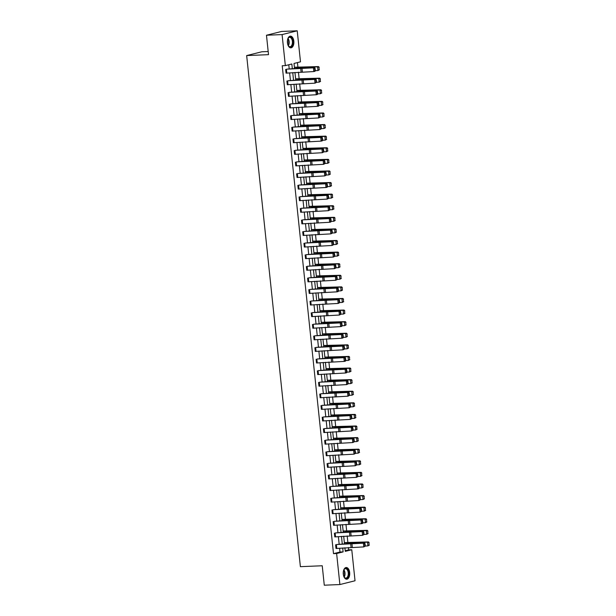 <?xml version="1.0" encoding="UTF-8"?>
<svg xmlns="http://www.w3.org/2000/svg" width="616" height="616" viewBox="0 0 616 616"><rect width="100%" height="100%" fill="white"/><g stroke="black" fill="none" stroke-linecap="round" stroke-linejoin="round"><path stroke-width="0.92" d="M343.289 574.166A5.852 3.242 -92.4 0 1 346.238 567.521A5.852 3.242 -92.4 0 1 349.672 572.572A5.852 3.242 -92.4 0 1 346.723 579.217A5.852 3.242 -92.4 0 1 343.289 574.166M287.441 42.781A5.852 3.242 -92.4 0 1 290.39 36.136A5.852 3.242 -92.4 0 1 293.824 41.187A5.852 3.242 -92.4 0 1 290.875 47.832A5.852 3.242 -92.4 0 1 287.441 42.781M268.183 51.521L261.808 51.782L246.662 55.571L300.385 566.666L322.237 565.765L324.278 585.2L339.886 584.553L336.629 553.522L343.112 551.905L342.704 547.986M246.662 55.571L268.514 54.67L266.474 35.235L281.62 31.447L297.228 30.8L300.493 61.831L294.001 63.448L294.54 68.561M345.214 550.727L348.648 549.865L348.402 547.539M347.871 542.496L347.185 535.943M346.654 530.9L345.969 524.355M345.437 519.303L344.744 512.758M344.221 507.715L343.528 501.162M342.997 496.119L342.311 489.566M341.78 484.523L341.095 477.978M340.563 472.934L339.87 466.381M339.347 461.338L338.654 454.785M338.122 449.742L337.437 443.197M336.906 438.153L336.221 431.6M335.689 426.557L334.996 420.004M334.473 414.961L333.78 408.416M333.248 403.365L332.563 396.82M332.032 391.776L331.346 385.223M330.815 380.18L330.122 373.627M329.599 368.584L328.906 362.039M328.374 356.995L327.689 350.442M327.158 345.399L326.472 338.846M325.941 333.803L325.248 327.258M324.724 322.214L324.031 315.661M323.5 310.618L322.815 304.065M322.284 299.022L321.598 292.477M321.067 287.433L320.374 280.881M319.85 275.837L319.157 269.284M318.626 264.241L317.941 257.696M317.409 252.645L316.724 246.1M316.193 241.056L315.5 234.504M314.976 229.46L314.283 222.907M313.752 217.864L313.067 211.319M312.535 206.275L311.85 199.723M311.319 194.679L310.626 188.126M310.102 183.083L309.409 176.538M308.878 171.494L308.192 164.942M307.661 159.898L306.976 153.346M306.445 148.302L305.752 141.757M305.22 136.714L304.535 130.161M304.004 125.117L303.318 118.565M302.787 113.521L302.102 106.968M301.57 101.925L300.877 95.38M300.346 90.336L299.661 83.784M299.13 78.74L298.444 72.188M297.913 67.144L297.436 62.593M348.648 549.865L351.767 549.734L355.032 580.765L339.886 584.553M266.474 35.235L282.082 34.588L297.228 30.8M335.42 532.925L362.17 531.593L351.851 531.693A5.629 0.531 -6 0 0 349.934 531.8L335.42 532.925M334.788 536.898L334.396 533.179L334.804 536.898L362.562 535.312L362.17 531.593L363.34 532.055L363.617 534.649L364.071 534.549L363.794 531.947L363.34 532.055M332.986 509.74L359.736 508.408L349.411 508.5A5.629 0.531 -6 0 0 347.493 508.608L332.986 509.74M331.97 509.994L332.363 513.706L331.962 509.994M330.546 486.548L357.295 485.223L346.97 485.316A5.629 0.531 -6 0 0 345.06 485.423L330.546 486.548M329.93 490.521L329.522 486.802L329.93 490.521L357.688 488.935L357.295 485.223L358.466 485.678L358.743 488.28L359.19 488.172L358.92 485.57L358.466 485.678M328.112 463.363L354.862 462.031L344.536 462.131A5.629 0.531 -6 0 0 342.619 462.239L328.112 463.363M327.473 467.336L327.088 463.617L327.489 467.336L355.247 465.75L354.862 462.031L356.033 462.485L356.302 465.088L356.756 464.988L356.479 462.385L356.033 462.485M325.671 440.171L352.421 438.846L342.096 438.938A5.629 0.531 -6 0 0 340.186 439.046L325.671 440.171M324.663 440.432L325.055 444.144L324.647 440.432M323.238 416.986L349.988 415.654L339.662 415.754A5.629 0.531 -6 0 0 337.745 415.862L323.238 416.986M322.615 420.959L322.214 417.24L322.615 420.959L350.373 419.373L349.988 415.654L351.159 416.116L351.428 418.711L351.882 418.611L351.605 416.008L351.159 416.116M320.797 393.801L347.547 392.469L337.221 392.561A5.629 0.531 -6 0 0 335.312 392.669L320.797 393.801M320.166 397.767L319.773 394.055L320.181 397.767L347.94 396.188L347.547 392.469L348.718 392.923L348.995 395.526L349.441 395.426L349.172 392.823L348.718 392.923M318.364 370.609L345.114 369.284L334.788 369.377A5.629 0.531 -6 0 0 332.871 369.485L318.364 370.609M317.725 374.582L317.34 370.863L317.74 374.582L345.499 372.996L345.114 369.284L346.284 369.739L346.554 372.341L347.008 372.233L346.731 369.631L346.284 369.739M315.923 347.424L342.673 346.092L332.347 346.192A5.629 0.531 -6 0 0 330.438 346.3L315.923 347.424M314.915 347.678L315.3 351.397L314.899 347.678M313.49 324.232L340.24 322.907L329.914 323A5.629 0.531 -6 0 0 327.997 323.107L313.49 324.232M312.851 328.205L312.466 324.493L312.866 328.205L340.625 326.619L340.24 322.907L341.41 323.361L341.68 325.964L342.134 325.856L341.857 323.261L341.41 323.361M311.049 301.047L337.799 299.715L327.473 299.815A5.629 0.531 -6 0 0 325.564 299.923L311.049 301.047M310.418 305.02L310.025 301.301L310.425 305.02L338.192 303.434L337.799 299.715L338.969 300.177L339.247 302.772L339.693 302.672L339.424 300.069L338.969 300.177M308.616 277.862L335.366 276.53L325.04 276.623A5.629 0.531 -6 0 0 323.123 276.738L308.616 277.862M307.6 278.116L307.977 281.835L307.592 278.116M306.175 254.67L332.925 253.345L322.599 253.438A5.629 0.531 -6 0 0 320.69 253.546L306.175 254.67M305.166 254.924L305.551 258.643L305.151 254.932M303.734 231.485L330.492 230.153L320.166 230.253A5.629 0.531 -6 0 0 318.249 230.361L303.734 231.485M303.103 235.458L302.718 231.739L303.118 235.458L330.877 233.872L330.492 230.153L331.662 230.607L331.932 233.21L332.386 233.11L332.109 230.507L331.662 230.607M301.301 208.293L328.051 206.968L317.725 207.061A5.629 0.531 -6 0 0 315.815 207.169L301.301 208.293M300.292 208.555L300.677 212.266L300.277 208.555M298.86 185.108L325.618 183.784L315.292 183.876A5.629 0.531 -6 0 0 313.375 183.984L298.86 185.108M298.244 189.081L297.844 185.362L298.244 189.081L326.003 187.495L325.618 183.784L326.78 184.238L327.058 186.841L327.512 186.733L327.235 184.13L326.78 184.238M296.427 161.923L323.177 160.591L312.851 160.684A5.629 0.531 -6 0 0 310.941 160.799L296.427 161.923M295.796 165.897L295.403 162.177L295.803 165.889L323.569 164.31L323.177 160.591L324.347 161.046L324.617 163.648L325.071 163.548L324.801 160.945L324.347 161.046M293.986 138.731L320.744 137.406L310.418 137.499A5.629 0.531 -6 0 0 308.5 137.607L293.986 138.731M293.355 142.704L292.97 138.993L293.37 142.704L321.129 141.118L320.744 137.406L321.906 137.861L322.183 140.463L322.638 140.356L322.361 137.753L321.906 137.861M291.553 115.546L318.303 114.214L307.977 114.314A5.629 0.531 -6 0 0 306.067 114.422L291.553 115.546M290.544 115.8L290.929 119.519L290.529 115.8M289.112 92.362L315.869 91.029L305.544 91.122A5.629 0.531 -6 0 0 303.626 91.23L289.112 92.362M288.481 96.327L288.096 92.616L288.496 96.327L316.254 94.749L315.869 91.029L317.032 91.484L317.309 94.086L317.764 93.978L317.486 91.384L317.032 91.484M286.679 69.169L313.429 67.845L303.103 67.937A5.629 0.531 -6 0 0 301.193 68.045L286.679 69.169M286.047 73.142L285.655 69.423L286.055 73.142L313.821 71.556L313.429 67.845L314.599 68.299L314.868 70.902L315.323 70.794L315.053 68.191L314.599 68.299M292.33 68.738L291.83 63.995L285.347 65.619L282.22 65.75L333.502 553.653L339.994 552.028L339.593 548.225M339.185 544.321L338.369 536.628M337.961 532.732L337.152 525.04M336.744 521.136L335.936 513.444M335.528 509.54L334.719 501.848M334.311 497.951L333.495 490.251M333.087 486.355L332.278 478.663M331.87 474.759L331.062 467.067M330.653 463.17L329.845 455.47M329.429 451.574L328.621 443.882M328.213 439.978L327.404 432.286M326.996 428.39L326.187 420.69M325.779 416.793L324.971 409.101M324.555 405.197L323.747 397.505M323.338 393.601L322.53 385.909M322.122 382.012L321.313 374.32M320.905 370.416L320.097 362.724M319.681 358.82L318.872 351.128M318.464 347.231L317.656 339.531M317.248 335.635L316.439 327.943M316.031 324.039L315.223 316.347M314.807 312.451L313.998 304.751M313.59 300.854L312.782 293.162M312.374 289.258L311.565 281.566M311.157 277.67L310.349 269.97M309.933 266.074L309.124 258.381M308.716 254.477L307.908 246.785M307.5 242.881L306.691 235.189M306.283 231.293L305.474 223.593M305.059 219.696L304.25 212.004M303.842 208.1L303.034 200.408M302.625 196.512L301.817 188.812M301.409 184.916L300.6 177.223M300.185 173.319L299.376 165.627M298.968 161.731L298.159 154.031M297.751 150.135L296.943 142.442M296.535 138.538L295.726 130.846M295.31 126.942L294.502 119.25M294.094 115.354L293.285 107.661M292.877 103.758L292.069 96.065M291.661 92.161L290.852 84.469M290.436 80.573L289.628 72.873M289.22 68.977L288.773 64.757M287.895 80.765L314.645 79.433L304.327 79.533A5.629 0.531 -6 0 0 302.41 79.641L287.895 80.765M286.887 81.019L287.279 84.739L286.871 81.019M290.336 103.95L317.086 102.626L306.76 102.718A5.629 0.531 -6 0 0 304.843 102.826L290.336 103.95M289.705 107.923L289.312 104.204L289.713 107.923L317.479 106.337L317.086 102.626L318.256 103.08L318.526 105.683L318.98 105.575L318.711 102.972L318.256 103.08M292.769 127.142L319.519 125.81L309.201 125.903A5.629 0.531 -6 0 0 307.284 126.011L292.769 127.142M292.138 131.108L291.745 127.396L292.153 131.108L319.912 129.529L319.519 125.81L320.69 126.265L320.967 128.867L321.421 128.767L321.144 126.165L320.69 126.265M295.21 150.327L321.96 148.995L311.634 149.095A5.629 0.531 -6 0 0 309.717 149.203L295.21 150.327M294.587 154.3L294.186 150.581L294.587 154.3L322.353 152.714L321.96 148.995L323.13 149.457L323.4 152.052L323.854 151.952L323.585 149.349L323.13 149.457M297.644 173.512L324.393 172.187L314.075 172.28A5.629 0.531 -6 0 0 312.158 172.388L297.644 173.512M296.635 173.774L297.028 177.485L296.619 173.774M300.084 196.704L326.834 195.372L316.509 195.472A5.629 0.531 -6 0 0 314.591 195.58L300.084 196.704M299.453 200.677L299.06 196.958L299.461 200.677L327.227 199.091L326.834 195.372L328.005 195.826L328.274 198.429L328.728 198.329L328.459 195.726L328.005 195.826M302.518 219.889L329.267 218.565L318.949 218.657A5.629 0.531 -6 0 0 317.032 218.765L302.518 219.889M301.902 223.862L301.494 220.143L301.902 223.862L329.66 222.276L329.267 218.565L330.438 219.019L330.715 221.621L331.169 221.514L330.892 218.911L330.438 219.019M304.959 243.081L331.708 241.749L321.383 241.842A5.629 0.531 -6 0 0 319.465 241.949L304.959 243.081M303.942 243.335L304.335 247.047L303.934 243.335M307.392 266.266L334.142 264.934L323.824 265.034A5.629 0.531 -6 0 0 321.906 265.142L307.392 266.266M306.76 270.239L306.368 266.52L306.776 270.239L334.534 268.653L334.142 264.934L335.312 265.396L335.589 267.991L336.043 267.891L335.766 265.288L335.312 265.396M309.833 289.451L336.582 288.126L326.257 288.219A5.629 0.531 -6 0 0 324.339 288.327L309.833 289.451M309.201 293.424L308.809 289.713L309.209 293.424L336.975 291.838L336.582 288.126L337.753 288.581L338.022 291.183L338.477 291.075L338.207 288.473L337.753 288.581M312.266 312.643L339.016 311.311L328.698 311.411A5.629 0.531 -6 0 0 326.78 311.519L312.266 312.643M311.257 312.897L311.65 316.616L311.242 312.897M314.707 335.828L341.457 334.503L331.131 334.596A5.629 0.531 -6 0 0 329.221 334.704L314.707 335.828M314.075 339.801L313.683 336.082L314.083 339.801L341.849 338.215L341.457 334.503L342.627 334.958L342.896 337.56L343.351 337.452L343.081 334.85L342.627 334.958M317.14 359.02L343.89 357.688L333.572 357.781A5.629 0.531 -6 0 0 331.654 357.888L317.14 359.02M316.509 362.986L316.116 359.274L316.524 362.986L344.282 361.407L343.89 357.688L345.06 358.142L345.337 360.745L345.792 360.637L345.514 358.042L345.06 358.142M319.581 382.205L346.331 380.873L336.005 380.973A5.629 0.531 -6 0 0 334.095 381.081L319.581 382.205M318.572 382.459L318.957 386.178L318.557 382.459M322.014 405.39L348.764 404.065L338.446 404.158A5.629 0.531 -6 0 0 336.529 404.265L322.014 405.39M321.005 405.644L321.398 409.363L320.99 405.651M324.455 428.582L351.205 427.25L340.879 427.342A5.629 0.531 -6 0 0 338.969 427.458L324.455 428.582M323.824 432.555L323.431 428.836L323.831 432.548L351.597 430.969L351.205 427.25L352.375 427.704L352.645 430.307L353.099 430.207L352.829 427.604L352.375 427.704M326.888 451.767L353.638 450.442L343.32 450.535A5.629 0.531 -6 0 0 341.403 450.642L326.888 451.767M326.272 455.74L325.864 452.021L326.272 455.74L354.031 454.154L353.638 450.442L354.808 450.897L355.085 453.492L355.54 453.391L355.263 450.789L354.808 450.897M329.329 474.951L356.079 473.627L345.753 473.719A5.629 0.531 -6 0 0 343.844 473.827L329.329 474.951M328.32 475.213L328.705 478.925L328.305 475.213M331.762 498.144L358.512 496.812L348.194 496.912A5.629 0.531 -6 0 0 346.277 497.02L331.762 498.144M331.131 502.117L330.738 498.398L331.146 502.117L358.905 500.531L358.512 496.812L359.682 497.266L359.96 499.869L360.414 499.768L360.137 497.166L359.682 497.266M334.203 521.328L360.953 520.004L350.627 520.096A5.629 0.531 -6 0 0 348.718 520.204L334.203 521.328M333.572 525.302L333.179 521.59L333.579 525.302L361.346 523.716L360.953 520.004L362.123 520.458L362.393 523.061L362.847 522.953L362.578 520.351L362.123 520.458M336.636 544.521L363.386 543.189L353.068 543.281A5.629 0.531 -6 0 0 351.151 543.397L336.636 544.521M335.628 544.775L336.005 548.494L335.612 544.775M333.502 553.653L336.629 553.522M285.347 65.619L282.082 34.588M344.906 547.809L345.283 551.358L351.767 549.734M294.949 72.465L295.757 80.157M296.165 84.053L296.974 91.753M297.389 95.649L298.198 103.342M298.606 107.246L299.415 114.938M299.823 118.834L300.631 126.534M301.039 130.43L301.848 138.123M302.264 142.026L303.072 149.719M303.48 153.623L304.289 161.315M304.697 165.211L305.505 172.904M305.913 176.807L306.722 184.5M307.138 188.404L307.946 196.096M308.354 199.992L309.163 207.692M309.571 211.588L310.379 219.281M310.787 223.185L311.596 230.877M312.012 234.773L312.82 242.473M313.228 246.369L314.037 254.061M314.445 257.965L315.253 265.658M315.661 269.562L316.47 277.254M316.886 281.15L317.694 288.842M318.102 292.746L318.911 300.439M319.319 304.343L320.127 312.035M320.536 315.931L321.344 323.631M321.76 327.527L322.568 335.22M322.976 339.123L323.785 346.816M324.193 350.712L325.002 358.412M325.41 362.308L326.218 370M326.634 373.904L327.442 381.597M327.851 385.493L328.659 393.193M329.067 397.089L329.876 404.781M330.284 408.685L331.092 416.377M331.508 420.281L332.317 427.974M332.725 431.87L333.533 439.562M333.941 443.466L334.75 451.158M335.158 455.062L335.966 462.755M336.382 466.651L337.191 474.351M337.599 478.247L338.407 485.939M338.815 489.843L339.624 497.536M340.032 501.432L340.84 509.132M341.256 513.028L342.065 520.72M342.473 524.624L343.281 532.316M343.69 536.22L344.498 543.913M342.288 544.082L341.48 536.39M341.072 532.486L340.263 524.793M339.855 520.897L339.046 513.197M338.638 509.301L337.83 501.609M337.414 497.705L336.606 490.013M336.197 486.116L335.389 478.416M334.981 474.52L334.172 466.828M333.764 462.924L332.956 455.232M332.54 451.328L331.731 443.635M331.323 439.739L330.515 432.047M330.107 428.143L329.298 420.451M328.89 416.547L328.082 408.855M327.666 404.958L326.857 397.258M326.449 393.362L325.641 385.67M325.233 381.766L324.424 374.074M324.016 370.178L323.207 362.478M322.792 358.581L321.983 350.889M321.575 346.985L320.767 339.293M320.358 335.397L319.55 327.697M319.142 323.8L318.333 316.108M317.918 312.204L317.109 304.512M316.701 300.608L315.892 292.916M315.484 289.02L314.676 281.327M314.268 277.423L313.459 269.731M313.043 265.827L312.235 258.135M311.827 254.239L311.018 246.539M310.61 242.642L309.802 234.95M309.394 231.046L308.585 223.354M308.169 219.458L307.361 211.758M306.953 207.862L306.144 200.169M305.736 196.265L304.928 188.573M304.52 184.677L303.703 176.977M303.295 173.081L302.487 165.388M302.079 161.484L301.27 153.792M300.862 149.888L300.054 142.196M299.645 138.3L298.829 130.607M298.421 126.704L297.613 119.011M297.205 115.107L296.396 107.415M295.988 103.519L295.18 95.819M294.764 91.923L293.955 84.23M293.547 80.326L292.739 72.634M344.359 542.588L368.43 541.926L369.061 542.519L368.976 545.222L369.061 542.519M343.143 530.992L367.213 530.337L367.844 530.923L367.752 533.625L367.844 530.923M341.926 519.396L365.989 518.741L366.628 519.327L366.535 522.029L366.628 519.327M340.702 507.807L364.772 507.145L365.411 507.738L365.319 510.441L365.411 507.738M339.485 496.211L363.555 495.557L364.187 496.142L364.102 498.845L364.187 496.142M338.269 484.615L362.339 483.96L362.97 484.546L362.878 487.248L362.97 484.546M337.052 473.026L361.115 472.364L361.754 472.957L361.661 475.66L361.754 472.957M335.828 461.43L359.898 460.768L360.537 461.361L360.445 464.064L360.537 461.361M334.611 449.834L358.681 449.18L359.313 449.765L359.228 452.467L359.313 449.765M333.395 438.245L357.465 437.583L358.096 438.176L358.004 440.871L358.096 438.176M332.178 426.649L356.24 425.987L356.88 426.58L356.787 429.283L356.88 426.58M330.954 415.053L355.024 414.399L355.663 414.984L355.571 417.687L355.663 414.984M329.737 403.457L353.807 402.802L354.439 403.395L354.354 406.09L354.439 403.395M328.52 391.868L352.591 391.206L353.222 391.799L353.13 394.502L353.222 391.799M327.304 380.272L351.366 379.618L352.005 380.203L351.913 382.906L352.005 380.203M326.08 368.676L350.15 368.022L350.789 368.607L350.697 371.309L350.789 368.607M324.863 357.088L348.933 356.425L349.565 357.018L349.48 359.721L349.565 357.018M323.646 345.491L347.717 344.837L348.348 345.422L348.256 348.125L348.348 345.422M322.43 333.895L346.492 333.241L347.131 333.826L347.039 336.529L347.131 333.826M321.205 322.307L345.276 321.644L345.915 322.237L345.822 324.94L345.915 322.237M319.989 310.71L344.059 310.048L344.69 310.641L344.606 313.344L344.69 310.641M318.772 299.114L342.843 298.46L343.474 299.045L343.382 301.748L343.474 299.045M317.556 287.518L341.618 286.863L342.257 287.456L342.165 290.151L342.257 287.456M316.331 275.93L340.402 275.267L341.033 275.86L340.948 278.563L341.033 275.86M315.115 264.333L339.185 263.679L339.816 264.264L339.732 266.967L339.816 264.264M313.898 252.737L337.968 252.083L338.6 252.675L338.507 255.37L338.6 252.675M312.682 241.149L336.744 240.486L337.383 241.079L337.291 243.782L337.383 241.079M311.457 229.552L335.528 228.898L336.159 229.483L336.074 232.186L336.159 229.483M310.241 217.956L334.311 217.302L334.942 217.887L334.858 220.59L334.942 217.887M309.024 206.368L333.094 205.706L333.726 206.298L333.633 209.001L333.726 206.298M307.808 194.772L331.87 194.109L332.509 194.702L332.417 197.405L332.509 194.702M306.583 183.175L330.653 182.521L331.285 183.106L331.2 185.809L331.285 183.106M305.367 171.587L329.437 170.925L330.068 171.518L329.983 174.213L330.068 171.518M304.15 159.991L328.22 159.328L328.852 159.921L328.759 162.624L328.852 159.921M302.926 148.394L326.996 147.74L327.635 148.325L327.543 151.028L327.635 148.325M301.709 136.798L325.779 136.144L326.411 136.737L326.326 139.432L326.411 136.737M300.493 125.21L324.563 124.547L325.194 125.14L325.109 127.843L325.194 125.14M299.276 113.614L323.346 112.959L323.978 113.544L323.885 116.247L323.978 113.544M298.052 102.017L322.122 101.363L322.761 101.948L322.668 104.651L322.761 101.948M296.835 90.429L320.905 89.767L321.537 90.359L321.452 93.062L321.537 90.359M295.618 78.833L319.689 78.178L320.32 78.763L320.228 81.466L320.32 78.763M294.402 67.236L318.472 66.582L319.103 67.167L319.011 69.87L319.103 67.167M339.994 552.028L343.112 551.905M315.323 70.794L314.953 71.294L313.821 71.556L314.868 70.902M315.053 68.191L314.56 67.583M319.373 69.77L317.948 70.547L315.315 70.678M319.011 69.87L317.948 70.547L317.563 66.828L304.966 67.475A5.629 0.531 174 0 1 303.326 67.514L294.417 67.383M318.741 67.267L317.563 66.828L318.472 66.582M316.547 82.39L315.038 83.152L314.645 79.433L315.815 79.888L316.093 82.49L316.547 82.39L316.27 79.787L315.815 79.888M287.279 84.739L315.038 83.152L316.093 82.49M316.27 79.787L315.777 79.179M317.764 93.978L317.386 94.487L316.254 94.749L317.309 94.086M317.486 91.384L317.001 90.768M320.597 81.366L319.173 82.144L316.532 82.275M320.228 81.466L319.173 82.144L318.78 78.424L306.183 79.064A5.629 0.531 174 0 1 304.55 79.102L295.634 78.971M319.958 78.863L318.78 78.424L319.689 78.178M321.814 92.962L320.389 93.732L317.748 93.871M321.452 93.062L320.389 93.732L319.997 90.021L307.399 90.66A5.629 0.531 174 0 1 305.767 90.698L296.85 90.567M321.175 90.46L319.997 90.021L320.905 89.767M287.634 39.455A5.067 2.81 -92.4 0 1 288.111 38.307A5.067 2.81 -92.4 0 1 288.296 38.007A5.067 2.81 -92.4 0 1 292.261 38.9A5.067 2.81 -92.4 0 1 291.969 46.008A5.067 2.81 -92.4 0 1 288.419 45.861A5.067 2.81 -92.4 0 1 287.849 44.752M288.327 45.715A4.689 2.603 87.6 0 0 290.013 46.708A4.689 2.603 87.6 0 0 291.522 45.723A4.689 2.603 87.6 0 0 292.223 40.448A4.689 2.603 87.6 0 0 289.628 37.33A4.689 2.603 87.6 0 0 288.119 38.315A4.689 2.603 87.6 0 0 288.026 38.454M287.418 40.818A3.696 2.048 -92.4 0 1 287.526 43.413M290.49 47.809A5.821 3.226 87.6 0 0 292.246 46.593A5.821 3.226 87.6 0 0 293.139 40.155A5.821 3.226 87.6 0 0 290.005 36.19M343.89 569.815A4.689 2.603 -92.4 0 1 344.198 577.123A4.689 2.603 87.6 0 0 345.869 578.093A4.689 2.603 87.6 0 0 347.37 577.107A4.689 2.603 87.6 0 0 348.079 571.833A4.689 2.603 87.6 0 0 345.476 568.714A4.689 2.603 87.6 0 0 343.967 569.7A5.067 2.81 -92.4 0 1 344.144 569.392A5.067 2.81 -92.4 0 1 348.109 570.285A5.067 2.81 -92.4 0 1 347.824 577.392A5.067 2.81 -92.4 0 1 344.275 577.246A5.067 2.81 -92.4 0 1 343.705 576.137M343.266 572.202A3.696 2.048 -92.4 0 1 343.374 574.797M346.338 579.194A5.821 3.226 87.6 0 0 348.094 577.985A5.821 3.226 87.6 0 0 348.987 571.54A5.821 3.226 87.6 0 0 345.861 567.575M343.482 570.84A5.067 2.81 -92.4 0 1 343.959 569.692A4.689 2.603 87.6 0 0 343.882 569.838M318.98 105.575L318.611 106.075L317.479 106.337L318.526 105.683M318.711 102.972L318.218 102.364M323.03 104.551L321.606 105.328L318.973 105.459M322.668 104.651L321.606 105.328L321.213 101.609L308.616 102.256A5.629 0.531 174 0 1 306.984 102.294L298.067 102.164M322.391 102.048L321.213 101.609L322.122 101.363M320.197 117.171L318.695 117.933L318.303 114.214L319.473 114.676L319.743 117.271L320.197 117.171L319.927 114.568L319.473 114.676M290.929 119.519L318.695 117.933L319.743 117.271M319.927 114.568L319.435 113.96M324.247 116.147L322.822 116.924L320.189 117.055M323.885 116.247L322.822 116.924L322.438 113.205L309.84 113.844A5.629 0.531 174 0 1 308.2 113.883L299.291 113.752M323.616 113.644L322.438 113.205L323.346 112.959M321.421 128.767L319.912 129.529L320.967 128.867M321.144 126.165L320.651 125.549M325.471 127.743L324.047 128.513L321.406 128.652M325.109 127.843L324.047 128.513L323.654 124.802L311.057 125.441A5.629 0.531 174 0 1 309.425 125.479L300.508 125.348M324.832 125.241L323.654 124.802L324.563 124.547M322.638 140.356L322.26 140.864L321.129 141.118L322.183 140.463M322.361 137.753L321.875 137.145M326.688 139.332L325.263 140.109L322.622 140.248M326.326 139.432L325.263 140.109L324.871 136.398L312.274 137.037A5.629 0.531 174 0 1 310.641 137.075L301.725 136.945M326.049 136.837L324.871 136.398L325.779 136.144M323.854 151.952L322.353 152.714L323.4 152.052M323.585 149.349L323.092 148.741M327.905 150.928L326.48 151.705L323.847 151.836M327.543 151.028L326.48 151.705L326.087 147.986L313.49 148.625A5.629 0.531 174 0 1 311.858 148.664L302.941 148.541M327.273 148.425L326.087 147.986L326.996 147.74M325.071 163.548L323.569 164.31L324.617 163.648M324.801 160.945L324.309 160.329M329.121 162.524L327.697 163.302L325.063 163.433M328.759 162.624L327.697 163.302L327.312 159.583L314.714 160.222A5.629 0.531 174 0 1 313.074 160.26L304.165 160.129M328.49 160.021L327.312 159.583L328.22 159.328M326.295 175.136L324.786 175.899L324.393 172.187L325.564 172.642L325.841 175.244L326.295 175.136L326.018 172.534L325.564 172.642M297.028 177.485L324.786 175.899L325.841 175.244M326.018 172.534L325.525 171.926M327.512 186.733L327.135 187.233L326.003 187.495L327.058 186.841M327.235 184.13L326.75 183.522M328.728 198.329L327.227 199.091L328.274 198.429M328.459 195.726L327.966 195.11M329.945 209.917L328.444 210.687L328.051 206.968L329.221 207.423L329.498 210.025L329.945 209.917L329.675 207.322L329.221 207.423M300.677 212.266L328.444 210.687L329.498 210.025M329.675 207.322L329.183 206.707M331.169 221.514L330.792 222.014L329.66 222.276L330.715 221.621M330.892 218.911L330.407 218.303M332.386 233.11L330.877 233.872L331.932 233.21M332.109 230.507L331.624 229.899M333.603 244.698L332.101 245.468L331.708 241.749L332.879 242.204L333.148 244.806L333.603 244.698L333.333 242.103L332.879 242.204M304.335 247.047L332.101 245.468L333.148 244.806M333.333 242.103L332.84 241.487M334.819 256.295L333.318 257.057L332.925 253.345L334.095 253.8L334.373 256.402L334.819 256.295L334.55 253.692L334.095 253.8M305.551 258.643L333.318 257.057L334.373 256.402M334.55 253.692L334.057 253.084M336.043 267.891L334.534 268.653L335.589 267.991M335.766 265.288L335.281 264.68M337.26 279.487L335.751 280.249L335.366 276.53L336.536 276.984L336.806 279.587L337.26 279.487L336.983 276.884L336.536 276.984M307.992 281.828L335.751 280.249L336.806 279.587M336.983 276.884L336.498 276.268M330.345 174.112L328.921 174.89L326.28 175.029M329.983 174.213L328.921 174.89L328.528 171.179L315.931 171.818A5.629 0.531 174 0 1 314.299 171.856L305.382 171.725M329.706 171.618L328.528 171.179L329.437 170.925M331.562 185.709L330.137 186.486L327.496 186.617M331.2 185.809L330.137 186.486L329.745 182.767L317.148 183.414A5.629 0.531 174 0 1 315.515 183.445L306.599 183.322M330.923 183.206L329.745 182.767L330.653 182.521M332.779 197.305L331.354 198.083L328.721 198.213M332.417 197.405L331.354 198.083L330.961 194.363L318.364 195.002A5.629 0.531 174 0 1 316.732 195.041L307.815 194.91M332.147 194.802L330.961 194.363L331.87 194.109M333.995 208.901L332.571 209.671L329.937 209.81M333.633 209.001L332.571 209.671L332.186 205.96L319.589 206.599A5.629 0.531 174 0 1 317.948 206.637L309.04 206.506M333.364 206.399L332.186 205.96L333.094 205.706M335.22 220.49L333.795 221.267L331.154 221.398M334.858 220.59L333.795 221.267L333.402 217.548L320.805 218.195A5.629 0.531 174 0 1 319.173 218.233L310.256 218.102M334.58 217.987L333.402 217.548L334.311 217.302M336.436 232.086L335.012 232.863L332.37 232.994M336.074 232.186L335.012 232.863L334.619 229.144L322.022 229.783A5.629 0.531 174 0 1 320.389 229.822L311.473 229.691M335.797 229.583L334.619 229.144L335.528 228.898M337.653 243.682L336.228 244.452L333.595 244.59M337.291 243.782L336.228 244.452L335.835 240.74L323.238 241.38A5.629 0.531 174 0 1 321.606 241.418L312.689 241.287M337.021 241.179L335.835 240.74L336.744 240.486M338.869 255.27L337.445 256.048L334.811 256.187M338.507 255.37L337.445 256.048L337.06 252.337L324.463 252.976A5.629 0.531 174 0 1 322.822 253.014L313.914 252.883M338.238 252.776L337.06 252.337L337.968 252.083M340.094 266.867L338.669 267.644L336.028 267.775M339.732 266.967L338.669 267.644L338.276 263.925L325.679 264.564A5.629 0.531 174 0 1 324.047 264.603L315.13 264.48M339.455 264.364L338.276 263.925L339.185 263.679M341.31 278.463L339.886 279.233L337.245 279.371M340.948 278.563L339.886 279.233L339.493 275.521L326.896 276.161A5.629 0.531 174 0 1 325.263 276.199L316.347 276.068M340.671 275.96L339.493 275.521L340.402 275.267M338.477 291.075L338.107 291.584L336.975 291.838L338.022 291.183M338.207 288.473L337.714 287.865M342.527 290.051L341.102 290.829L338.469 290.968M342.165 290.151L341.102 290.829L340.71 287.118L328.112 287.757A5.629 0.531 174 0 1 326.48 287.795L317.563 287.664M341.895 287.556L340.71 287.118L341.618 286.863M339.693 302.672L338.192 303.434L339.247 302.772M339.424 300.069L338.931 299.461M343.743 301.647L342.319 302.425L339.685 302.556M343.382 301.748L342.319 302.425L341.934 298.706L329.337 299.345A5.629 0.531 174 0 1 327.697 299.384L318.788 299.26M343.112 299.145L341.934 298.706L342.843 298.46M340.918 314.268L339.408 315.03L339.016 311.311L340.186 311.765L340.463 314.368L340.918 314.268L340.64 311.665L340.186 311.765M311.65 316.616L339.408 315.03L340.463 314.368M340.64 311.665L340.155 311.049M344.968 313.244L343.543 314.021L340.902 314.152M344.606 313.344L343.543 314.021L343.15 310.302L330.553 310.941A5.629 0.531 174 0 1 328.921 310.98L320.004 310.849M344.329 310.741L343.15 310.302L344.059 310.048M342.134 325.856L341.764 326.365L340.625 326.619L341.68 325.964M341.857 323.261L341.372 322.645M346.184 324.832L344.76 325.61L342.119 325.749M345.822 324.94L344.76 325.61L344.367 321.899L331.77 322.538A5.629 0.531 174 0 1 330.137 322.576L321.221 322.445M345.545 322.337L344.367 321.899L345.276 321.644M343.351 337.452L342.981 337.953L341.849 338.215L342.896 337.56M343.081 334.85L342.588 334.242M347.401 336.428L345.976 337.206L343.343 337.337M347.039 336.529L345.976 337.206L345.584 333.487L332.986 334.134A5.629 0.531 174 0 1 331.354 334.172L322.438 334.041M346.77 333.926L345.584 333.487L346.492 333.241M344.567 349.049L343.066 349.811L342.673 346.092L343.844 346.546L344.121 349.149L344.567 349.049L344.298 346.446L343.844 346.546M315.3 351.397L343.066 349.811L344.121 349.149M344.298 346.446L343.805 345.83M348.625 348.025L347.193 348.802L344.56 348.933M348.256 348.125L347.193 348.802L346.808 345.083L334.211 345.722A5.629 0.531 174 0 1 332.571 345.761L323.662 345.63M347.986 345.522L346.808 345.083L347.717 344.837M345.792 360.637L345.414 361.145L344.282 361.407L345.337 360.745M345.514 358.042L345.029 357.426M349.842 359.621L348.417 360.391L345.776 360.529M349.48 359.721L348.417 360.391L348.025 356.679L335.427 357.319A5.629 0.531 174 0 1 333.795 357.357L324.878 357.226M349.203 357.118L348.025 356.679L348.933 356.425M347.008 372.233L346.639 372.734L345.499 372.996L346.554 372.341M346.731 369.631L346.246 369.023M348.225 383.83L346.723 384.592L346.331 380.873L347.501 381.335L347.77 383.93L348.225 383.83L347.955 381.227L347.501 381.335M318.957 386.178L346.723 384.592L347.77 383.93M347.955 381.227L347.463 380.619M349.441 395.426L347.94 396.188L348.995 395.526M349.172 392.823L348.679 392.207M350.666 407.014L349.156 407.777L348.764 404.065L349.934 404.52L350.211 407.122L350.666 407.014L350.389 404.412L349.934 404.52M321.398 409.363L349.156 407.777L350.211 407.122M350.389 404.412L349.903 403.803M351.882 418.611L350.373 419.373L351.428 418.711M351.605 416.008L351.12 415.4M353.099 430.207L351.597 430.969L352.645 430.307M352.829 427.604L352.337 426.988M354.315 441.795L352.814 442.558L352.421 438.846L353.592 439.3L353.869 441.903L354.315 441.795L354.046 439.193L353.592 439.3M325.055 444.144L352.814 442.558L353.869 441.903M354.046 439.193L353.553 438.584M355.54 453.391L354.031 454.154L355.085 453.492M355.263 450.789L354.778 450.18M356.756 464.988L355.247 465.75L356.302 465.088M356.479 462.385L355.994 461.769M357.973 476.576L356.471 477.346L356.079 473.627L357.249 474.081L357.519 476.684L357.973 476.576L357.704 473.981L357.249 474.081M328.705 478.925L356.471 477.346L357.519 476.684M357.704 473.981L357.211 473.365M351.058 371.209L349.634 371.987L346.993 372.118M350.697 371.309L349.634 371.987L349.241 368.268L336.644 368.915A5.629 0.531 174 0 1 335.012 368.953L326.095 368.822M350.419 368.707L349.241 368.268L350.15 368.022M352.275 382.805L350.851 383.583L348.217 383.714M351.913 382.906L350.851 383.583L350.458 379.864L337.861 380.503A5.629 0.531 174 0 1 336.228 380.542L327.319 380.411M351.644 380.303L350.458 379.864L351.366 379.618M353.499 394.402L352.067 395.172L349.434 395.31M353.13 394.502L352.067 395.172L351.682 391.46L339.085 392.099A5.629 0.531 174 0 1 337.445 392.138L328.536 392.007M352.86 391.899L351.682 391.46L352.591 391.206M354.716 405.99L353.291 406.768L350.65 406.907M354.354 406.09L353.291 406.768L352.899 403.057L340.301 403.696A5.629 0.531 174 0 1 338.669 403.734L329.752 403.603M354.077 403.495L352.899 403.057L353.807 402.802M355.933 417.586L354.508 418.364L351.867 418.495M355.571 417.687L354.508 418.364L354.115 414.645L341.518 415.284A5.629 0.531 174 0 1 339.886 415.323L330.969 415.199M355.293 415.084L354.115 414.645L355.024 414.399M357.149 429.183L355.725 429.96L353.091 430.091M356.787 429.283L355.725 429.96L355.34 426.241L342.742 426.88A5.629 0.531 174 0 1 341.102 426.919L332.193 426.788M356.518 426.68L355.34 426.241L356.24 425.987M358.373 440.771L356.941 441.549L354.308 441.687M358.004 440.871L356.941 441.549L356.556 437.837L343.959 438.477A5.629 0.531 174 0 1 342.319 438.515L333.41 438.384M357.734 438.276L356.556 437.837L357.465 437.583M359.59 452.367L358.166 453.145L355.524 453.276M359.228 452.467L358.166 453.145L357.773 449.426L345.176 450.065A5.629 0.531 174 0 1 343.543 450.103L334.627 449.98M358.951 449.865L357.773 449.426L358.681 449.18M360.807 463.963L359.382 464.741L356.741 464.872M360.445 464.064L359.382 464.741L358.989 461.022L346.392 461.661A5.629 0.531 174 0 1 344.76 461.7L335.843 461.569M360.168 461.461L358.989 461.022L359.898 460.768M362.023 475.56L360.599 476.33L357.965 476.468M361.661 475.66L360.599 476.33L360.214 472.618L347.616 473.257A5.629 0.531 174 0 1 345.976 473.296L337.067 473.165M361.392 473.057L360.214 472.618L361.115 472.364M359.19 488.172L358.82 488.673L357.688 488.935L358.743 488.28M358.92 485.57L358.427 484.961M363.248 487.148L361.823 487.926L359.182 488.057M362.878 487.248L361.823 487.926L361.43 484.207L348.833 484.854A5.629 0.531 174 0 1 347.201 484.892L338.284 484.761M362.608 484.646L361.43 484.207L362.339 483.96M360.414 499.768L358.905 500.531L359.96 499.869M360.137 497.166L359.652 496.558M364.464 498.744L363.04 499.522L360.399 499.653M364.102 498.845L363.04 499.522L362.647 495.803L350.05 496.442A5.629 0.531 174 0 1 348.417 496.481L339.501 496.35M363.825 496.242L362.647 495.803L363.555 495.557M361.63 511.357L360.121 512.127L359.736 508.408L360.907 508.862L361.176 511.465L361.63 511.357L361.361 508.762L360.907 508.862M332.363 513.706L360.121 512.127L361.176 511.465M361.361 508.762L360.868 508.146M365.681 510.341L364.256 511.111L361.615 511.249M365.319 510.441L364.256 511.111L363.864 507.399L351.266 508.038A5.629 0.531 174 0 1 349.634 508.077L340.717 507.946M365.042 507.838L363.864 507.399L364.772 507.145M362.847 522.953L362.478 523.461L361.346 523.716L362.393 523.061M362.578 520.351L362.085 519.742M366.897 521.929L365.473 522.707L362.839 522.845M366.535 522.029L365.473 522.707L365.088 518.988L352.491 519.635A5.629 0.531 174 0 1 350.851 519.673L341.942 519.542M366.266 519.434L365.088 518.988L365.989 518.741M364.071 534.549L362.562 535.312L363.617 534.649M363.794 531.947L363.301 531.338M368.122 533.525L366.697 534.303L364.056 534.434M367.752 533.625L366.697 534.303L366.304 530.584L353.707 531.223A5.629 0.531 174 0 1 352.075 531.262L343.158 531.131M367.483 531.023L366.304 530.584L367.213 530.337M365.288 546.146L363.779 546.908L363.386 543.189L364.556 543.643L364.834 546.246L365.288 546.146L365.011 543.543L364.556 543.643M336.02 548.486L363.779 546.908L364.834 546.246M365.011 543.543L364.526 542.927M369.338 545.122L367.914 545.892L365.273 546.03M368.976 545.222L367.914 545.892L367.521 542.18L354.924 542.819A5.629 0.531 174 0 1 353.291 542.858L344.375 542.727M368.699 542.619L367.521 542.18L368.43 541.926M300.693 68.268L301.085 71.987M301.971 68.199L302.364 71.91M286.409 69.377L286.794 73.096M305.005 67.876L304.966 67.475M303.372 67.929L303.326 67.514M301.917 79.864L302.302 83.576M303.188 79.787L303.58 83.507M287.626 80.973L288.019 84.692M303.134 91.453L303.526 95.172M304.412 91.384L304.797 95.103M288.842 92.569L289.235 96.281M306.221 79.472L306.183 79.064M304.589 79.526L304.55 79.102M307.446 91.068L307.399 90.66M305.813 91.114L305.767 90.698M288.042 38.431A4.689 2.603 -92.4 0 1 288.342 45.738M288.126 45.368A4.535 2.518 87.6 0 0 287.857 38.816M343.982 576.753A4.535 2.518 87.6 0 0 343.713 570.2M304.35 103.049L304.743 106.768M305.628 102.98L306.021 106.691M290.059 104.166L290.452 107.877M308.662 102.656L308.616 102.256M307.03 102.71L306.984 102.294M305.567 114.645L305.96 118.357M306.845 114.568L307.238 118.287M291.283 115.754L291.668 119.473M309.879 114.253L309.84 113.844M308.246 114.306L308.2 113.883M306.791 126.241L307.176 129.953M308.062 126.165L308.454 129.884M292.5 127.35L292.893 131.069M311.095 125.849L311.057 125.441M309.463 125.895L309.425 125.479M308.008 137.83L308.4 141.549M309.286 137.761L309.671 141.472M293.716 138.946L294.109 142.658M312.32 137.437L312.274 137.037M310.687 137.491L310.641 137.075M309.224 149.426L309.617 153.145M310.502 149.357L310.895 153.068M294.933 150.535L295.326 154.254M313.536 149.034L313.49 148.625M311.904 149.087L311.858 148.664M310.441 161.022L310.834 164.734M311.719 160.945L312.112 164.665M296.157 162.131L296.542 165.85M314.753 160.63L314.714 160.222M313.12 160.676L313.074 160.26M311.665 172.611L312.05 176.33M312.936 172.542L313.328 176.261M297.374 173.727L297.767 177.439M312.882 184.207L313.275 187.926M314.16 184.138L314.545 187.849M298.591 185.316L298.983 189.035M314.098 195.803L314.491 199.515M315.377 195.726L315.769 199.445M299.815 196.912L300.2 200.631M315.315 207.392L315.708 211.111M316.593 207.322L316.986 211.042M301.031 208.508L301.416 212.22M316.539 218.988L316.924 222.707M317.81 218.919L318.202 222.63M302.248 220.105L302.641 223.816M317.756 230.584L318.149 234.296M319.034 230.507L319.419 234.226M303.465 231.693L303.857 235.412M318.973 242.18L319.365 245.892M320.251 242.103L320.643 245.823M304.689 243.289L305.074 247.008M320.189 253.769L320.582 257.488M321.467 253.7L321.86 257.411M305.906 254.885L306.291 258.597M321.413 265.365L321.798 269.084M322.684 265.296L323.077 269.007M307.122 266.474L307.515 270.193M322.63 276.961L323.023 280.673M323.908 276.884L324.293 280.603M308.339 278.07L308.731 281.789M315.97 172.226L315.931 171.818M314.337 172.272L314.299 171.856M317.194 183.814L317.148 183.414M315.561 183.868L315.515 183.445M318.41 195.411L318.364 195.002M316.778 195.464L316.732 195.041M319.627 207.007L319.589 206.599M317.995 207.053L317.948 206.637M320.844 218.595L320.805 218.195M319.211 218.649L319.173 218.233M322.068 230.191L322.022 229.783M320.435 230.245L320.389 229.822M323.285 241.788L323.238 241.38M321.652 241.834L321.606 241.418M324.501 253.376L324.463 252.976M322.869 253.43L322.822 253.014M325.718 264.972L325.679 264.564M324.085 265.026L324.047 264.603M326.942 276.569L326.896 276.161M325.31 276.615L325.263 276.199M323.847 288.55L324.239 292.269M325.125 288.481L325.517 292.2M309.563 289.666L309.948 293.378M328.159 288.157L328.112 287.757M326.526 288.211L326.48 287.795M325.063 300.146L325.456 303.865M326.341 300.077L326.734 303.788M310.78 301.255L311.172 304.974M329.375 299.753L329.337 299.345M327.743 299.807L327.697 299.384M326.288 311.742L326.673 315.454M327.558 311.665L327.951 315.384M311.996 312.851L312.389 316.57M330.592 311.35L330.553 310.941M328.959 311.396L328.921 310.98M327.504 323.331L327.897 327.05M328.782 323.261L329.167 326.981M313.213 324.447L313.606 328.159M331.816 322.946L331.77 322.538M330.184 322.992L330.137 322.576M328.721 334.927L329.113 338.646M329.999 334.858L330.392 338.569M314.437 336.036L314.822 339.755M333.033 334.534L332.986 334.134M331.4 334.588L331.354 334.172M329.937 346.523L330.33 350.235M331.215 346.446L331.608 350.165M315.654 347.632L316.046 351.351M334.249 346.13L334.211 345.722M332.617 346.184L332.571 345.761M331.162 358.112L331.547 361.831M332.44 358.042L332.825 361.761M316.87 359.228L317.263 362.94M335.474 357.727L335.427 357.319M333.834 357.773L333.795 357.357M332.378 369.708L332.771 373.427M333.656 369.639L334.041 373.35M318.087 370.824L318.48 374.536M333.595 381.304L333.988 385.015M334.873 381.227L335.266 384.946M319.311 382.413L319.696 386.132M334.819 392.9L335.204 396.612M336.09 392.823L336.482 396.542M320.528 394.009L320.921 397.728M336.036 404.489L336.421 408.208M337.314 404.419L337.699 408.131M321.745 405.605L322.137 409.317M337.252 416.085L337.645 419.804M338.531 416.016L338.923 419.727M322.961 417.194L323.354 420.913M338.469 427.681L338.862 431.392M339.747 427.604L340.14 431.323M324.185 428.79L324.57 432.509M339.693 439.27L340.078 442.989M340.964 439.2L341.356 442.919M325.402 440.386L325.795 444.098M340.91 450.866L341.303 454.585M342.188 450.797L342.573 454.508M326.619 451.975L327.011 455.694M342.126 462.462L342.519 466.173M343.405 462.385L343.797 466.104M327.835 463.571L328.228 467.29M343.343 474.05L343.736 477.77M344.621 473.981L345.014 477.7M329.06 475.167L329.445 478.878M336.69 369.315L336.644 368.915M335.058 369.369L335.012 368.953M337.907 380.911L337.861 380.503M336.274 380.965L336.228 380.542M339.123 392.507L339.085 392.099M337.491 392.554L337.445 392.138M340.348 404.096L340.301 403.696M338.708 404.15L338.669 403.734M341.564 415.692L341.518 415.284M339.932 415.746L339.886 415.323M342.781 427.288L342.742 426.88M341.149 427.335L341.102 426.919M343.998 438.885L343.959 438.477M342.365 438.931L342.319 438.515M345.222 450.473L345.176 450.065M343.582 450.527L343.543 450.103M346.438 462.069L346.392 461.661M344.806 462.115L344.76 461.7M347.655 473.666L347.616 473.257M346.023 473.712L345.976 473.296M344.567 485.647L344.952 489.366M345.838 485.577L346.231 489.289M330.276 486.763L330.669 490.475M348.872 485.254L348.833 484.854M347.239 485.308L347.201 484.892M345.784 497.243L346.177 500.954M347.062 497.166L347.447 500.885M331.493 498.352L331.885 502.071M350.096 496.85L350.05 496.442M348.456 496.904L348.417 496.481M347 508.839L347.393 512.55M348.279 508.762L348.671 512.481M332.709 509.948L333.102 513.667M351.312 508.446L351.266 508.038M349.68 508.493L349.634 508.077M348.217 520.428L348.61 524.147M349.495 520.358L349.888 524.07M333.934 521.544L334.319 525.255M352.529 520.035L352.491 519.635M350.897 520.089L350.851 519.673M349.441 532.024L349.826 535.735M350.712 531.955L351.105 535.666M335.15 533.133L335.543 536.852M353.746 531.631L353.707 531.223M352.113 531.685L352.075 531.262M350.658 543.62L351.051 547.331M351.936 543.543L352.321 547.262M336.367 544.729L336.76 548.448M354.97 543.227L354.924 542.819M353.33 543.274L353.291 542.858"/></g></svg>
